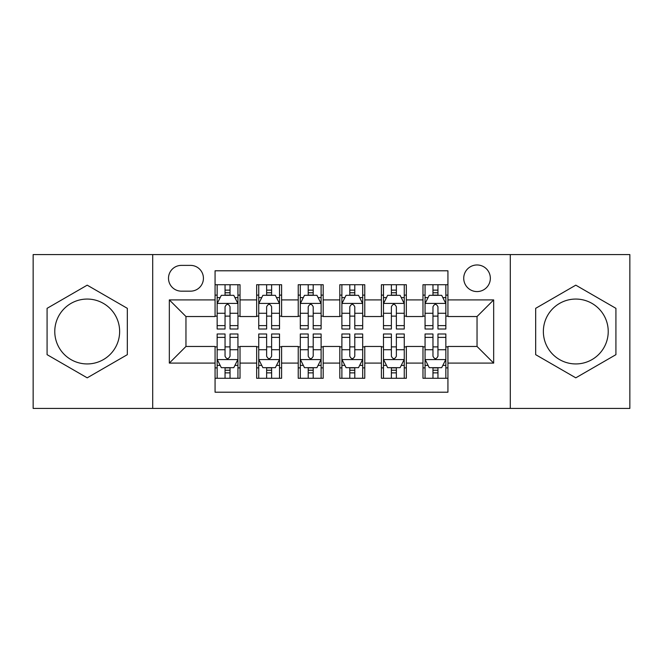 <?xml version="1.0" encoding="UTF-8"?>
<svg xmlns="http://www.w3.org/2000/svg" width="663" height="663" viewBox="0 0 663 663"><rect width="100%" height="100%" fill="white"/><g stroke="black" fill="none" stroke-linecap="round" stroke-linejoin="round"><path stroke-width="0.99" d="M575.791 299.063A32.437 32.437 0 0 0 543.362 331.5A32.437 32.437 0 0 0 575.791 363.937A32.437 32.437 0 0 0 608.228 331.5A32.437 32.437 0 0 0 575.791 299.063M477.037 264.968A13.31 13.31 0 0 0 463.727 278.278A13.31 13.31 0 0 0 477.037 291.579A13.31 13.31 0 0 0 490.347 278.278A13.31 13.31 0 0 0 477.037 264.968M87.209 363.937A32.437 32.437 0 0 1 54.772 331.5A32.437 32.437 0 0 1 87.209 299.063A32.437 32.437 0 0 1 119.638 331.5A32.437 32.437 0 0 1 87.209 363.937M510.303 408.425L629.85 408.425L629.85 254.575L510.303 254.575L510.303 408.425L152.697 408.425L152.697 254.575L33.15 254.575L33.15 408.425L152.697 408.425M447.931 284.717L422.977 284.717L422.977 299.9L406.344 299.9L406.344 316.533L422.977 316.533L422.977 299.9M406.344 299.9L406.344 284.717L381.399 284.717L381.399 299.9L364.766 299.9L364.766 316.533L381.399 316.533L381.399 299.9M364.766 299.9L364.766 284.717L339.812 284.717L339.812 299.9L323.188 299.9L323.188 316.533L339.812 316.533L339.812 299.9M323.188 299.9L323.188 284.717L298.234 284.717L298.234 299.9L281.601 299.9L281.601 316.533L298.234 316.533L298.234 299.9M281.601 299.9L281.601 284.717L256.656 284.717L256.656 316.533L240.023 316.533L240.023 284.717L215.069 284.717M215.069 378.283L240.023 378.283L240.023 346.467L256.656 346.467L256.656 378.283L281.601 378.283L281.601 346.467L298.234 346.467L298.234 363.1L281.601 363.1M298.234 363.1L298.234 378.283L323.188 378.283L323.188 346.467L339.812 346.467L339.812 363.1L323.188 363.1M339.812 363.1L339.812 378.283L364.766 378.283L364.766 346.467L381.399 346.467L381.399 363.1L364.766 363.1M381.399 363.1L381.399 378.283L406.344 378.283L406.344 346.467L422.977 346.467L422.977 363.1L406.344 363.1M181.389 291.165L190.538 291.165A12.887 12.887 0 0 0 203.425 278.278A12.887 12.887 0 0 0 190.538 265.382L181.389 265.382A12.887 12.887 0 0 0 168.501 278.278A12.887 12.887 0 0 0 181.389 291.165M510.303 254.575L152.697 254.575M447.931 299.9L447.931 270.794L215.069 270.794L215.069 316.533L185.963 316.533L185.963 346.467L215.069 346.467L215.069 392.206L447.931 392.206L447.931 346.467L477.037 346.467L477.037 316.533L447.931 316.533L447.931 299.9L493.67 299.9L493.67 363.1L447.931 363.1M215.069 363.1L169.33 363.1L169.33 299.9L215.069 299.9M422.977 363.1L422.977 378.283L447.931 378.283M215.069 295.118L217.149 295.118M225.047 295.118L230.036 295.118M237.942 295.118L240.023 295.118M215.069 316.118L217.149 316.118M225.047 316.118L230.036 316.118M237.942 316.118L240.023 316.118M215.069 346.882L217.149 346.882M225.047 346.882L230.036 346.882M237.942 346.882L240.023 346.882M215.069 367.882L217.149 367.882M225.047 367.882L230.036 367.882M237.942 367.882L240.023 367.882M256.656 316.118L258.736 316.118M266.634 316.118L271.623 316.118M279.521 316.118L281.601 316.118M256.656 295.118L258.736 295.118M266.634 295.118L271.623 295.118M279.521 295.118L281.601 295.118M256.656 346.882L258.736 346.882M266.634 346.882L271.623 346.882M279.521 346.882L281.601 346.882M256.656 367.882L258.736 367.882M266.634 367.882L271.623 367.882M279.521 367.882L281.601 367.882M298.234 346.882L300.314 346.882M308.212 346.882L313.201 346.882M321.107 346.882L323.188 346.882M298.234 367.882L300.314 367.882M308.212 367.882L313.201 367.882M321.107 367.882L323.188 367.882M298.234 295.118L300.314 295.118M308.212 295.118L313.201 295.118M321.107 295.118L323.188 295.118M298.234 316.118L300.314 316.118M308.212 316.118L313.201 316.118M321.107 316.118L323.188 316.118M339.812 346.882L341.893 346.882M349.799 346.882L354.788 346.882M362.686 346.882L364.766 346.882M339.812 367.882L341.893 367.882M349.799 367.882L354.788 367.882M362.686 367.882L364.766 367.882M339.812 295.118L341.893 295.118M349.799 295.118L354.788 295.118M362.686 295.118L364.766 295.118M339.812 316.118L341.893 316.118M349.799 316.118L354.788 316.118M362.686 316.118L364.766 316.118M381.399 346.882L383.479 346.882M391.377 346.882L396.366 346.882M404.264 346.882L406.344 346.882M381.399 367.882L383.479 367.882M391.377 367.882L396.366 367.882M404.264 367.882L406.344 367.882M381.399 295.118L383.479 295.118M391.377 295.118L396.366 295.118M404.264 295.118L406.344 295.118M381.399 316.118L383.479 316.118M391.377 316.118L396.366 316.118M404.264 316.118L406.344 316.118M422.977 346.882L425.058 346.882M432.964 346.882L437.953 346.882M445.851 346.882L447.931 346.882M422.977 367.882L425.058 367.882M432.964 367.882L437.953 367.882M445.851 367.882L447.931 367.882M422.977 295.118L425.058 295.118M432.964 295.118L437.953 295.118M445.851 295.118L447.931 295.118M422.977 316.118L425.058 316.118M432.964 316.118L437.953 316.118M445.851 316.118L447.931 316.118M185.963 316.533L169.33 299.9M185.963 346.467L169.33 363.1M493.67 299.9L477.037 316.533M493.67 363.1L477.037 346.467M87.209 377.835L127.329 354.664L127.329 308.336L87.209 285.165L47.081 308.336L47.081 354.664L87.209 377.835M615.919 308.336L575.791 285.165L535.671 308.336L535.671 354.664L575.791 377.835L615.919 354.664L615.919 308.336M230.036 290.129L225.047 290.129M237.942 325.616L230.036 325.616L230.036 329.005L237.942 329.005L237.942 303.637L233.782 295.325L221.309 295.325L217.149 303.637L217.149 329.005L225.047 329.005L225.047 325.616L217.149 325.616M217.149 303.637L217.149 284.717M237.942 303.637L237.942 284.717M225.047 295.325L225.047 284.717M230.036 284.717L230.036 295.325M230.036 325.616L230.036 306.762C228.379 303.555 226.713 303.555 225.047 306.762L225.047 325.616M225.047 372.871L230.036 372.871M217.149 337.384L225.047 337.384L225.047 333.995L217.149 333.995L217.149 359.363L221.309 367.675L233.782 367.675L237.942 359.363L237.942 333.995L230.036 333.995L230.036 337.384L237.942 337.384M237.942 359.363L237.942 378.283M217.149 359.363L217.149 378.283M230.036 367.675L230.036 378.283M225.047 378.283L225.047 367.675M225.047 337.384L225.047 356.238C226.713 359.445 228.379 359.445 230.036 356.238L230.036 337.384M271.623 290.129L266.634 290.129M279.521 325.616L271.623 325.616L271.623 329.005L279.521 329.005L279.521 303.637L275.36 295.325L262.888 295.325L258.736 303.637L258.736 329.005L266.634 329.005L266.634 325.616L258.736 325.616M258.736 303.637L258.736 284.717M279.521 303.637L279.521 284.717M266.634 295.325L266.634 284.717M271.623 284.717L271.623 295.325M271.623 325.616L271.623 306.762C269.957 303.555 268.3 303.555 266.634 306.762L266.634 325.616M313.201 290.129L308.212 290.129M321.107 325.616L313.201 325.616L313.201 329.005L321.107 329.005L321.107 303.637L316.947 295.325L304.474 295.325L300.314 303.637L300.314 329.005L308.212 329.005L308.212 325.616L300.314 325.616M300.314 303.637L300.314 284.717M321.107 303.637L321.107 284.717M308.212 295.325L308.212 284.717M313.201 284.717L313.201 295.325M313.201 325.616L313.201 306.762C311.544 303.555 309.878 303.555 308.212 306.762L308.212 325.616M354.788 290.129L349.799 290.129M362.686 325.616L354.788 325.616L354.788 329.005L362.686 329.005L362.686 303.637L358.526 295.325L346.053 295.325L341.893 303.637L341.893 329.005L349.799 329.005L349.799 325.616L341.893 325.616M341.893 303.637L341.893 284.717M362.686 303.637L362.686 284.717M349.799 295.325L349.799 284.717M354.788 284.717L354.788 295.325M354.788 325.616L354.788 306.762C353.122 303.555 351.465 303.555 349.799 306.762L349.799 325.616M396.366 290.129L391.377 290.129M404.264 325.616L396.366 325.616L396.366 329.005L404.264 329.005L404.264 303.637L400.112 295.325L387.64 295.325L383.479 303.637L383.479 329.005L391.377 329.005L391.377 325.616L383.479 325.616M383.479 303.637L383.479 284.717M404.264 303.637L404.264 284.717M391.377 295.325L391.377 284.717M396.366 284.717L396.366 295.325M396.366 325.616L396.366 306.762C394.709 303.555 393.043 303.555 391.377 306.762L391.377 325.616M266.634 372.871L271.623 372.871M258.736 337.384L266.634 337.384L266.634 333.995L258.736 333.995L258.736 359.363L262.888 367.675L275.36 367.675L279.521 359.363L279.521 333.995L271.623 333.995L271.623 337.384L279.521 337.384M279.521 359.363L279.521 378.283M258.736 359.363L258.736 378.283M271.623 367.675L271.623 378.283M266.634 378.283L266.634 367.675M266.634 337.384L266.634 356.238C268.291 359.445 269.957 359.445 271.623 356.238L271.623 337.384M308.212 372.871L313.201 372.871M300.314 337.384L308.212 337.384L308.212 333.995L300.314 333.995L300.314 359.363L304.474 367.675L316.947 367.675L321.107 359.363L321.107 333.995L313.201 333.995L313.201 337.384L321.107 337.384M321.107 359.363L321.107 378.283M300.314 359.363L300.314 378.283M313.201 367.675L313.201 378.283M308.212 378.283L308.212 367.675M308.212 337.384L308.212 356.238C309.878 359.445 311.535 359.445 313.201 356.238L313.201 337.384M349.799 372.871L354.788 372.871M341.893 337.384L349.799 337.384L349.799 333.995L341.893 333.995L341.893 359.363L346.053 367.675L358.526 367.675L362.686 359.363L362.686 333.995L354.788 333.995L354.788 337.384L362.686 337.384M362.686 359.363L362.686 378.283M341.893 359.363L341.893 378.283M354.788 367.675L354.788 378.283M349.799 378.283L349.799 367.675M349.799 337.384L349.799 356.238C351.456 359.445 353.122 359.445 354.788 356.238L354.788 337.384M391.377 372.871L396.366 372.871M383.479 337.384L391.377 337.384L391.377 333.995L383.479 333.995L383.479 359.363L387.64 367.675L400.112 367.675L404.264 359.363L404.264 333.995L396.366 333.995L396.366 337.384L404.264 337.384M404.264 359.363L404.264 378.283M383.479 359.363L383.479 378.283M396.366 367.675L396.366 378.283M391.377 378.283L391.377 367.675M391.377 337.384L391.377 356.238C393.043 359.445 394.7 359.445 396.366 356.238L396.366 337.384M437.953 290.129L432.964 290.129M445.851 325.616L437.953 325.616L437.953 329.005L445.851 329.005L445.851 303.637L441.691 295.325L429.218 295.325L425.058 303.637L425.058 329.005L432.964 329.005L432.964 325.616L425.058 325.616M425.058 303.637L425.058 284.717M445.851 303.637L445.851 284.717M432.964 295.325L432.964 284.717M437.953 284.717L437.953 295.325M437.953 325.616L437.953 306.762C436.287 303.555 434.621 303.555 432.964 306.762L432.964 325.616M432.964 372.871L437.953 372.871M425.058 337.384L432.964 337.384L432.964 333.995L425.058 333.995L425.058 359.363L429.218 367.675L441.691 367.675L445.851 359.363L445.851 333.995L437.953 333.995L437.953 337.384L445.851 337.384M445.851 359.363L445.851 378.283M425.058 359.363L425.058 378.283M437.953 367.675L437.953 378.283M432.964 378.283L432.964 367.675M432.964 337.384L432.964 356.238C434.621 359.445 436.287 359.445 437.953 356.238L437.953 337.384M256.656 363.1L240.023 363.1M256.656 299.9L240.023 299.9M237.835 303.43L217.257 303.43M217.149 297.612L220.166 297.612M234.926 297.612L237.942 297.612M225.047 313.276L217.149 313.276M237.942 313.276L230.036 313.276M230.036 292.773L225.047 292.773M217.257 359.57L237.835 359.57M237.942 365.388L234.926 365.388M220.166 365.388L217.149 365.388M230.036 349.724L237.942 349.724M217.149 349.724L225.047 349.724M225.047 370.227L230.036 370.227M279.421 303.43L258.835 303.43M258.736 297.612L261.744 297.612M276.512 297.612L279.521 297.612M266.634 313.276L258.736 313.276M279.521 313.276L271.623 313.276M271.623 292.773L266.634 292.773M321 303.43L300.414 303.43M300.314 297.612L303.331 297.612M318.091 297.612L321.107 297.612M308.212 313.276L300.314 313.276M321.107 313.276L313.201 313.276M313.201 292.773L308.212 292.773M362.586 303.43L342 303.43M341.893 297.612L344.909 297.612M359.669 297.612L362.686 297.612M349.799 313.276L341.893 313.276M362.686 313.276L354.788 313.276M354.788 292.773L349.799 292.773M404.165 303.43L383.579 303.43M383.479 297.612L386.488 297.612M401.256 297.612L404.264 297.612M391.377 313.276L383.479 313.276M404.264 313.276L396.366 313.276M396.366 292.773L391.377 292.773M258.835 359.57L279.421 359.57M279.521 365.388L276.512 365.388M261.744 365.388L258.736 365.388M271.623 349.724L279.521 349.724M258.736 349.724L266.634 349.724M266.634 370.227L271.623 370.227M300.414 359.57L321 359.57M321.107 365.388L318.091 365.388M303.331 365.388L300.314 365.388M313.201 349.724L321.107 349.724M300.314 349.724L308.212 349.724M308.212 370.227L313.201 370.227M342 359.57L362.586 359.57M362.686 365.388L359.669 365.388M344.909 365.388L341.893 365.388M354.788 349.724L362.686 349.724M341.893 349.724L349.799 349.724M349.799 370.227L354.788 370.227M383.579 359.57L404.165 359.57M404.264 365.388L401.256 365.388M386.488 365.388L383.479 365.388M396.366 349.724L404.264 349.724M383.479 349.724L391.377 349.724M391.377 370.227L396.366 370.227M445.743 303.43L425.165 303.43M425.058 297.612L428.074 297.612M442.834 297.612L445.851 297.612M432.964 313.276L425.058 313.276M445.851 313.276L437.953 313.276M437.953 292.773L432.964 292.773M425.165 359.57L445.743 359.57M445.851 365.388L442.834 365.388M428.074 365.388L425.058 365.388M437.953 349.724L445.851 349.724M425.058 349.724L432.964 349.724M432.964 370.227L437.953 370.227"/></g></svg>

